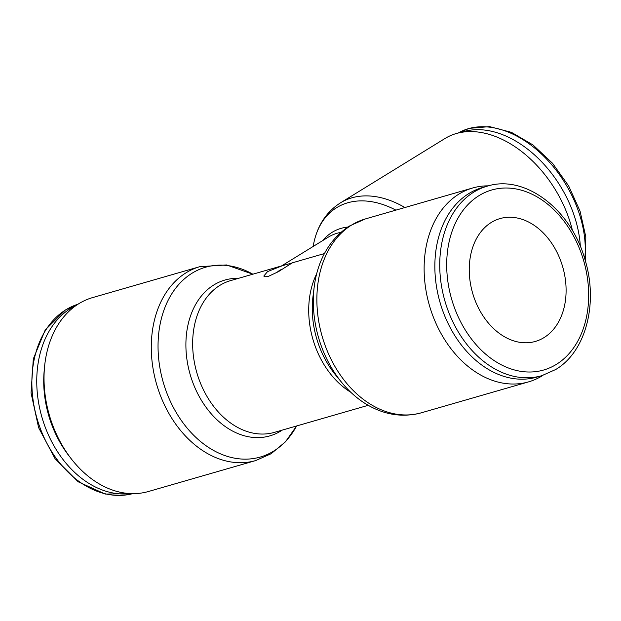 <?xml version="1.0" encoding="UTF-8"?>
<svg xmlns="http://www.w3.org/2000/svg" width="621" height="621" viewBox="0 0 621 621"><rect width="100%" height="100%" fill="white"/><g stroke="black" fill="none" stroke-linecap="round" stroke-linejoin="round"><path stroke-width="0.93" d="M130.526 493.602A98.607 72.378 -106.1 0 1 48.795 435.748A98.607 72.378 -106.1 0 1 76.251 305.385M69.994 457.157A93.678 68.752 -106.1 0 1 55.153 432.884A93.678 68.752 -106.1 0 1 44.417 368.47M148.435 491.506A100.889 74.046 -106.1 0 1 56.348 434.04A100.889 74.046 -106.1 0 1 92.513 297.622L199.768 266.688A100.889 74.046 -106.1 0 0 186.121 272.751A100.889 74.046 -106.1 0 0 163.602 403.107A100.889 74.046 -106.1 0 0 255.689 460.572L148.435 491.506M255.689 460.572L271.105 453.741L285.481 441.795L296.605 425.967A98.778 72.494 -106.1 0 1 273.62 451.125A98.778 72.494 -106.1 0 1 170.1 400.793A98.778 72.494 -106.1 0 1 192.145 273.17A98.778 72.494 -106.1 0 1 252.832 274.195L226.518 264.95L199.768 266.688M282.206 430.12A81.095 59.523 -106.1 0 1 280.793 431.028A81.095 59.523 -106.1 0 1 195.801 389.709A81.095 59.523 -106.1 0 1 213.896 284.923A81.095 59.523 -106.1 0 1 238.441 278.348M487.136 186.191L482.245 187.604A98.607 72.378 73.9 0 0 446.895 320.933A98.607 72.378 73.9 0 0 536.901 377.102L541.784 375.689A98.607 72.378 73.9 0 1 451.777 319.528A98.607 72.378 73.9 0 1 473.792 192.114A98.607 72.378 73.9 0 1 487.136 186.191C525.242 173.996 571.545 209.882 585.168 260.207C598.38 303.522 585.851 351.796 555.679 369.526L541.784 375.689M488.347 185.858A100.889 74.046 73.9 0 0 472.62 188A100.889 74.046 73.9 0 0 436.447 324.418A100.889 74.046 73.9 0 0 528.533 381.884A100.889 74.046 73.9 0 0 542.995 375.325M421.279 412.818A100.889 74.046 73.9 0 1 329.192 355.352A100.889 74.046 73.9 0 1 351.711 224.988A100.889 74.046 73.9 0 1 365.365 218.934L349.941 225.772C338.608 232.883 329.728 242.873 323.316 255.728A98.778 72.494 73.9 0 0 314.242 286.615A98.778 72.494 73.9 0 0 325.381 356.012A98.778 72.494 73.9 0 0 341.969 382.761A98.778 72.494 73.9 0 0 366.095 404.069C384.096 414.898 402.493 417.817 421.279 412.818L528.533 381.884M314.242 286.615L313.015 296.287A81.095 59.523 73.9 0 0 322.159 353.264A81.095 59.523 73.9 0 0 335.775 375.224L341.969 382.761M461.162 132.405A98.607 65.624 58.4 0 1 568.743 201.856A98.607 65.624 58.4 0 1 580.356 246.514M404.915 207.53A100.889 67.146 58.4 0 0 351.789 197.851A100.889 67.146 58.4 0 0 340.51 202.819L444.97 138.514A100.889 67.146 58.4 0 1 563.705 205.442A100.889 67.146 58.4 0 1 572.515 230.764M313.194 246.444A98.801 65.756 58.4 0 1 315.212 237.408A98.801 65.756 58.4 0 1 347.69 202.795A98.801 65.756 58.4 0 1 395.88 210.139M323.005 240.405A80.156 53.344 58.4 0 1 341.177 228.326A80.156 53.344 58.4 0 1 348.016 227.007M491.32 222.434A63.916 46.909 -106.1 0 1 499.967 218.6A63.916 46.909 -106.1 0 1 560.74 260.913A63.916 46.909 -106.1 0 1 544.035 337.591A63.916 46.909 -106.1 0 1 535.387 341.426A63.916 46.909 -106.1 0 1 474.607 299.112A63.916 46.909 -106.1 0 1 491.32 222.434M324.441 253.547L292.336 262.823L278.48 271.633L268.466 276.329L265.151 276.787L263.793 276.066L267.527 271.618L282.571 265.641L292.848 262.761M278.557 271.587L277.719 271.734L278.185 271.315L280.506 269.887L283.424 268.668M282.571 265.641L230.616 280.607A78.976 57.97 -106.1 0 0 219.927 285.342A78.976 57.97 -106.1 0 0 202.299 387.395A78.976 57.97 -106.1 0 0 274.381 432.379L368.214 405.319M132.7 493.656A98.607 72.378 -106.1 0 1 43.912 437.153A98.607 72.378 -106.1 0 1 65.919 309.739A98.607 72.378 -106.1 0 1 78.052 304.189L65.368 309.98L45.201 329.999L33.309 358.915L31.05 392.93L38.618 427.667L55.013 458.616L78.176 481.78L105.228 494.06L132.7 493.656M556.315 364.403A93.678 68.752 73.9 0 0 577.22 243.362A93.678 68.752 73.9 0 0 479.039 195.623A93.678 68.752 73.9 0 0 458.135 316.663A93.678 68.752 73.9 0 0 556.315 364.403M585.401 261.014L585.805 236.818L580.061 211.132L568.665 185.951L552.535 163.276L532.958 144.918L511.448 132.351L489.62 126.622L469.15 128.361L458.298 133.01A98.607 65.624 58.4 0 1 468.482 128.656A98.607 65.624 58.4 0 1 573.501 198.93A98.607 65.624 58.4 0 1 584.765 258.856M281.569 265.904L328.354 237.113A78.067 51.954 58.4 0 1 337.079 233.263A78.067 51.954 58.4 0 1 341.038 232.355M316.663 273.814A78.976 57.97 73.9 0 0 318.348 353.923A78.976 57.97 73.9 0 0 350.834 392.309M340.51 202.819C328.074 210.76 319.644 222.287 315.212 237.408M365.365 218.934L472.62 188"/></g></svg>
